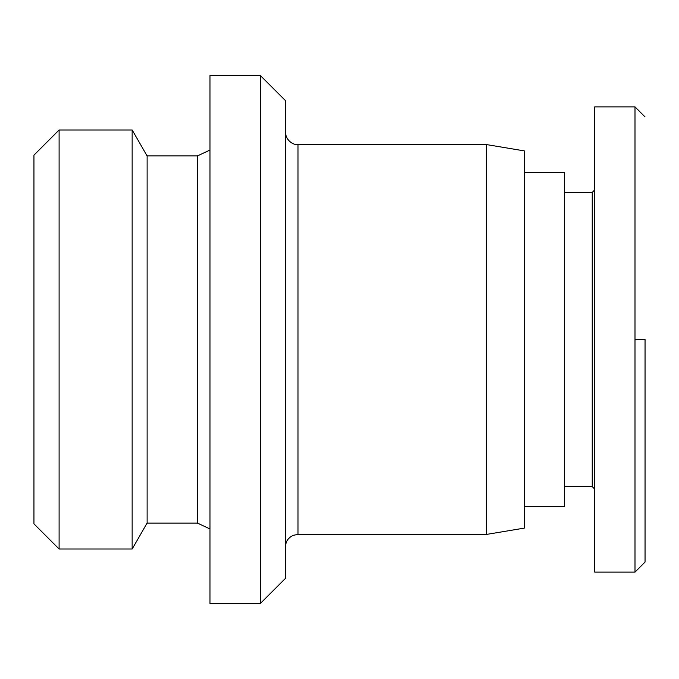 <?xml version="1.0" encoding="UTF-8"?>
<svg xmlns="http://www.w3.org/2000/svg" width="679" height="679" viewBox="0 0 679 679"><rect width="100%" height="100%" fill="white"/><g stroke="black" fill="none" stroke-linecap="round" stroke-linejoin="round"><path stroke-width="1.02" d="M645.05 339.5L645.05 561.83L645.05 339.5L634.992 339.5L634.992 572.117L594.753 572.117L594.753 489.135L592.241 486.614L564.58 486.614M645.05 116.941L634.992 106.883L634.992 339.5M634.992 106.883L594.753 106.883L594.753 189.865L592.241 192.386L592.241 486.614M592.241 192.386L564.58 192.386M524.341 172.262L564.58 172.262L564.58 506.738L524.341 506.738M524.341 150.891L524.341 528.109L486.614 534.398L486.614 144.602L524.341 150.891M260.286 75.445L285.435 100.594L285.435 578.406L260.286 603.555L260.286 75.445L209.989 75.445L209.989 603.555L260.286 603.555M197.411 155.915L147.114 155.915L147.114 523.085L197.411 523.085L197.411 155.915L209.989 150.051M197.411 523.085L209.989 528.949M147.114 155.915L132.15 129.995L132.15 549.005L147.114 523.085M59.098 129.995L33.95 155.143L33.95 523.857L59.098 549.005L59.098 129.995L132.15 129.995M594.753 106.883L594.753 572.117M486.614 144.602L298.005 144.602L298.005 534.398L293.379 535.281C288.337 537.556 285.689 541.452 285.435 546.968M59.098 549.005L132.15 549.005M298.005 144.602C294.143 145.17 285.986 141.47 285.435 132.032M298.005 534.398L486.614 534.398M645.05 562.059L634.992 572.117"/></g></svg>
